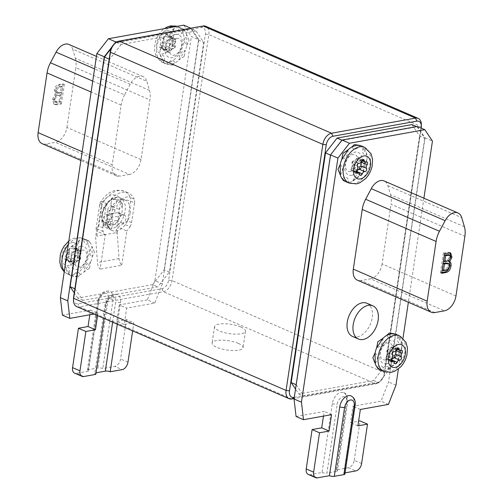 <?xml version="1.0" encoding="UTF-8"?>
<svg xmlns="http://www.w3.org/2000/svg" width="503" height="503" viewBox="0 0 503 503"><rect width="100%" height="100%" fill="white"/><g stroke="black" fill="none" stroke-linecap="round" stroke-linejoin="round"><path stroke-width="0.38" stroke-dasharray="2.52 1.89" d="M238.384 343.411A15.65 4.703 -171.5 0 1 243.068 347.667A15.65 4.703 -171.5 0 1 233.298 350.547A15.65 4.703 -171.5 0 1 216.787 347.296A15.65 4.703 -171.5 0 1 212.109 343.04A15.65 4.703 -171.5 0 1 221.873 340.16A15.65 4.703 -171.5 0 1 238.384 343.411M240.836 327.007A15.65 4.703 -171.5 0 1 245.514 331.263A15.65 4.703 -171.5 0 1 235.75 334.143A15.65 4.703 -171.5 0 1 219.239 330.892A15.65 4.703 -171.5 0 1 214.555 326.636A15.65 4.703 -171.5 0 1 224.325 323.756A15.65 4.703 -171.5 0 1 240.836 327.007M366.939 303.271A18.089 11.45 -66.6 0 1 372.214 317.619A18.089 11.45 -66.6 0 1 352.546 336.463M385.285 359.827A8.903 5.634 113.4 0 0 392.68 350.327A8.903 5.634 113.4 0 0 387.794 343.04A8.903 5.634 113.4 0 0 380.4 352.54A8.903 5.634 113.4 0 0 385.285 359.827M386.486 363.744A12.279 7.771 113.4 0 0 396.691 350.635A12.279 7.771 113.4 0 0 389.951 340.581A12.279 7.771 113.4 0 0 379.752 353.691A12.279 7.771 113.4 0 0 386.486 363.744M395.968 334.294A19.479 12.33 -66.6 0 1 397.974 335.545C399.992 337.306 401.249 339.902 401.746 343.323A19.479 12.33 -66.6 0 1 401.84 348.208L398.42 359.375A19.479 12.33 -66.6 0 1 395.459 363.845L387.417 370.001A19.479 12.33 -66.6 0 1 385.474 370.535A19.479 12.33 -66.6 0 1 383.632 370.692L380.469 370.032M397.074 349.258A1.968 1.245 113.4 0 0 396.477 348.057A1.968 1.245 113.4 0 0 395.679 348.095A2.785 1.76 -66.6 0 1 395.264 348.233A2.785 1.76 -66.6 0 1 394.547 348.158A2.785 1.76 -66.6 0 1 393.704 346.737A1.968 1.245 113.4 0 0 393.113 345.731A1.968 1.245 113.4 0 0 391.127 347.202A2.785 1.76 -66.6 0 1 389.026 349.352A2.785 1.76 -66.6 0 1 388.624 349.365A1.968 1.245 113.4 0 0 387.033 350.516A1.968 1.245 113.4 0 0 386.876 352.66A2.785 1.76 -66.6 0 1 386.348 356.187A1.968 1.245 113.4 0 0 386.386 359.054A1.968 1.245 113.4 0 0 386.895 359.104A1.968 1.245 113.4 0 0 387.184 359.01A2.785 1.76 -66.6 0 1 388.316 358.953A2.785 1.76 -66.6 0 1 389.159 360.374A1.968 1.245 113.4 0 0 389.75 361.38A1.968 1.245 113.4 0 0 390.253 361.431A1.968 1.245 113.4 0 0 391.535 360.349M396.559 349.56L391.127 347.202L391.523 347.183L388.863 352.44L387.26 350.88L386.876 352.66L392.315 355.017M391.309 360.802L387.184 359.01L386.361 356.904L388.863 352.44L394.886 349.51L395.679 348.095L401.111 350.453M350.415 171.366A8.903 5.634 113.4 0 0 357.809 161.865A8.903 5.634 113.4 0 0 352.924 154.578A8.903 5.634 113.4 0 0 345.53 164.079A8.903 5.634 113.4 0 0 350.415 171.366M351.616 175.283A12.279 7.771 113.4 0 0 361.82 162.173A12.279 7.771 113.4 0 0 355.08 152.12A12.279 7.771 113.4 0 0 344.882 165.223A12.279 7.771 113.4 0 0 351.616 175.283M361.097 145.832A19.479 12.33 -66.6 0 1 363.103 147.083C365.121 148.844 366.379 151.441 366.876 154.861A19.479 12.33 -66.6 0 1 366.97 159.747L363.55 170.913A19.479 12.33 -66.6 0 1 360.588 175.384L352.546 181.539A19.479 12.33 -66.6 0 1 350.604 182.073A19.479 12.33 -66.6 0 1 348.761 182.231L345.599 181.57M362.204 160.797A1.968 1.245 113.4 0 0 361.607 159.596A1.968 1.245 113.4 0 0 360.808 159.633A2.785 1.76 -66.6 0 1 360.393 159.765A2.785 1.76 -66.6 0 1 359.676 159.696A2.785 1.76 -66.6 0 1 358.834 158.275A1.968 1.245 113.4 0 0 358.243 157.269A1.968 1.245 113.4 0 0 356.256 158.741A2.785 1.76 -66.6 0 1 354.156 160.891A2.785 1.76 -66.6 0 1 353.754 160.903A1.968 1.245 113.4 0 0 352.163 162.054A1.968 1.245 113.4 0 0 352.006 164.198A2.785 1.76 -66.6 0 1 351.478 167.725A1.968 1.245 113.4 0 0 351.515 170.592A1.968 1.245 113.4 0 0 352.018 170.643A1.968 1.245 113.4 0 0 352.314 170.548A2.785 1.76 -66.6 0 1 353.446 170.492A2.785 1.76 -66.6 0 1 354.282 171.913A1.968 1.245 113.4 0 0 354.879 172.919A1.968 1.245 113.4 0 0 355.382 172.969A1.968 1.245 113.4 0 0 356.665 171.888M361.688 161.098L356.256 158.741L356.652 158.722L353.993 163.978L352.389 162.419L352.006 164.198L357.444 166.55M356.438 172.334L352.314 170.548L351.49 168.442L353.993 163.978L360.016 161.048L360.808 159.633L366.241 161.991M130.07 213.278A16.524 10.462 113.4 0 0 125.247 200.175A16.524 10.462 113.4 0 0 107.277 217.384A16.524 10.462 113.4 0 0 112.1 230.487A16.524 10.462 113.4 0 0 130.07 213.278M107.975 226.212L109.849 228.4L111.402 228.771L112.565 225.382A3.477 2.201 113.4 0 0 112.81 224.42L113.301 221.138A2.087 1.49 79.8 0 1 112.112 218.528L107.315 219.39A2.087 1.49 -100.2 0 0 108.503 221.999L108.013 225.281A3.477 2.201 113.4 0 0 107.975 226.212A14.436 9.142 113.4 0 1 102.291 214.341A14.436 9.142 113.4 0 1 114.288 198.93A14.436 9.142 113.4 0 1 122.21 210.757A14.436 9.142 113.4 0 1 112.565 225.382M112.703 214.592A2.087 1.49 79.8 0 1 113.816 213.178A2.087 1.49 79.8 0 1 114.477 213.266L106.441 214.712A4.175 2.641 113.4 0 0 102.97 219.17A4.175 2.641 113.4 0 0 104.19 222.477A4.175 2.641 113.4 0 0 105.265 222.584L116.539 220.553A4.175 2.641 113.4 0 0 119.833 216.887A4.175 2.641 113.4 0 0 118.79 212.788A4.175 2.641 113.4 0 0 117.715 212.681L114.477 213.266L114.967 209.984A3.477 2.201 113.4 0 0 113.955 207.223A3.477 2.201 113.4 0 0 110.17 210.845L109.679 214.127A2.087 1.49 -100.2 0 0 109.013 214.045A2.087 1.49 -100.2 0 0 107.906 215.454L112.703 214.592L112.112 218.528M108.9 221.735A4.175 2.641 -66.6 0 1 112.37 217.283L123.644 215.253A4.175 2.641 -66.6 0 1 124.719 215.359A4.175 2.641 -66.6 0 1 125.763 219.459A4.175 2.641 -66.6 0 1 122.468 223.125L111.194 225.155A4.175 2.641 -66.6 0 1 110.119 225.048A4.175 2.641 -66.6 0 1 108.9 221.735M111.056 203.344A3.829 2.421 113.4 0 0 112.175 206.381A3.829 2.421 113.4 0 0 116.338 202.395A3.829 2.421 113.4 0 0 115.218 199.358A3.829 2.421 113.4 0 0 111.056 203.344M122.267 204.966A3.829 2.421 -66.6 0 1 118.104 208.952A3.829 2.421 -66.6 0 1 116.985 205.916A3.829 2.421 -66.6 0 1 121.148 201.929A3.829 2.421 -66.6 0 1 122.267 204.966M176.635 38.373A8.903 5.634 -66.6 0 1 181.52 45.666A8.903 5.634 -66.6 0 1 174.126 55.167A8.903 5.634 -66.6 0 1 169.241 47.873A8.903 5.634 -66.6 0 1 176.635 38.373M175.434 34.462A12.279 7.771 -66.6 0 1 182.174 44.516A12.279 7.771 -66.6 0 1 171.969 57.625A12.279 7.771 -66.6 0 1 165.236 47.565A12.279 7.771 -66.6 0 1 175.434 34.462M178.332 27.514A19.479 12.33 113.4 0 0 176.446 27.671A19.479 12.33 113.4 0 0 174.554 28.181L166.506 34.311A19.479 12.33 113.4 0 0 163.538 38.769L160.092 49.929A19.479 12.33 113.4 0 0 160.168 54.827C160.652 58.254 161.903 60.857 163.915 62.63A19.479 12.33 113.4 0 0 165.952 63.912A19.479 12.33 113.4 0 0 167.021 64.283L170.957 64.415L175.151 62.818A19.479 12.33 113.4 0 0 178.892 59.964L185.261 50.363A19.479 12.33 113.4 0 0 186.858 45.169L186.682 34.657A19.479 12.33 113.4 0 0 184.928 31.035L181.533 28.206L178.332 27.514L183.784 29.249L184.928 31.035C180.948 33.626 178.754 32.456 178.332 27.514M166.663 49.973A2.785 1.76 113.4 0 0 166.248 50.105A1.968 1.245 -66.6 0 1 165.449 50.149A1.968 1.245 -66.6 0 1 165.412 47.282A2.785 1.76 113.4 0 0 165.94 43.755A1.968 1.245 -66.6 0 1 166.003 41.799A1.968 1.245 -66.6 0 1 167.405 40.473A1.968 1.245 -66.6 0 1 167.688 40.46A2.785 1.76 113.4 0 0 170.184 38.297A1.968 1.245 -66.6 0 1 171.668 36.776A1.968 1.245 -66.6 0 1 172.171 36.826A1.968 1.245 -66.6 0 1 172.768 37.832A2.785 1.76 113.4 0 0 173.61 39.253A2.785 1.76 113.4 0 0 174.736 39.19A1.968 1.245 -66.6 0 1 175.031 39.096A1.968 1.245 -66.6 0 1 175.534 39.146A1.968 1.245 -66.6 0 1 175.572 42.019A2.785 1.76 113.4 0 0 175.044 45.547A1.968 1.245 -66.6 0 1 174.893 47.691A1.968 1.245 -66.6 0 1 173.296 48.835A2.785 1.76 113.4 0 0 172.9 48.848A2.785 1.76 113.4 0 0 170.8 51.004A1.968 1.245 -66.6 0 1 168.807 52.475A1.968 1.245 -66.6 0 1 168.216 51.469A2.785 1.76 113.4 0 0 167.373 50.048A2.785 1.76 113.4 0 0 166.663 49.973M161.224 47.615A2.785 1.76 113.4 0 0 160.809 47.747A1.968 1.245 -66.6 0 1 160.011 47.791A1.968 1.245 -66.6 0 1 159.979 44.924A2.785 1.76 113.4 0 0 160.507 41.397A1.968 1.245 -66.6 0 1 160.57 39.441A1.968 1.245 -66.6 0 1 161.972 38.115A1.968 1.245 -66.6 0 1 162.255 38.109A2.785 1.76 113.4 0 0 164.751 35.939A1.968 1.245 -66.6 0 1 166.235 34.418A1.968 1.245 -66.6 0 1 166.738 34.468A1.968 1.245 -66.6 0 1 167.336 35.474A2.785 1.76 113.4 0 0 168.172 36.895A2.785 1.76 113.4 0 0 169.304 36.838A1.968 1.245 -66.6 0 1 169.599 36.744A1.968 1.245 -66.6 0 1 170.102 36.794A1.968 1.245 -66.6 0 1 170.14 39.662A2.785 1.76 113.4 0 0 169.612 43.189A1.968 1.245 -66.6 0 1 169.454 45.333A1.968 1.245 -66.6 0 1 167.864 46.477A2.785 1.76 113.4 0 0 167.468 46.496A2.785 1.76 113.4 0 0 165.368 48.646A1.968 1.245 -66.6 0 1 163.374 50.118A1.968 1.245 -66.6 0 1 162.783 49.112A2.785 1.76 113.4 0 0 161.941 47.691A2.785 1.76 113.4 0 0 161.224 47.615M162.783 49.112L168.216 51.469L170.398 51.017L173.057 45.76L167.034 48.697L165.412 47.282L159.979 44.924M162.255 38.109L167.688 40.46L167.933 42.673L173.057 45.76L174.66 47.32L173.296 48.835L167.864 46.477M81.945 250.173A8.903 5.634 -66.6 0 1 86.83 257.461A8.903 5.634 -66.6 0 1 79.436 266.961A8.903 5.634 -66.6 0 1 74.551 259.674A8.903 5.634 -66.6 0 1 81.945 250.173M80.744 246.256A12.279 7.771 -66.6 0 1 87.484 256.316A12.279 7.771 -66.6 0 1 77.28 269.419A12.279 7.771 -66.6 0 1 70.546 259.366A12.279 7.771 -66.6 0 1 80.744 246.256M65.308 264.628A19.479 12.33 113.4 0 0 65.478 266.621C65.962 270.048 67.213 272.651 69.225 274.424A19.479 12.33 113.4 0 0 71.263 275.707A19.479 12.33 113.4 0 0 72.331 276.084L76.267 276.21L80.461 274.619A19.479 12.33 113.4 0 0 84.202 271.765L90.571 262.157A19.479 12.33 113.4 0 0 92.168 256.97L91.992 246.451A19.479 12.33 113.4 0 0 90.238 242.83L86.843 240.006L83.643 239.309A19.479 12.33 113.4 0 0 81.756 239.466A19.479 12.33 113.4 0 0 79.864 239.981L71.816 246.105A19.479 12.33 113.4 0 0 68.848 250.563L66.641 255.744M71.973 261.774A2.785 1.76 113.4 0 0 71.558 261.906A1.968 1.245 -66.6 0 1 70.76 261.944A1.968 1.245 -66.6 0 1 70.722 259.076A2.785 1.76 113.4 0 0 71.25 255.549A1.968 1.245 -66.6 0 1 71.313 253.594A1.968 1.245 -66.6 0 1 72.715 252.267A1.968 1.245 -66.6 0 1 72.998 252.261A2.785 1.76 113.4 0 0 75.494 250.092A1.968 1.245 -66.6 0 1 76.978 248.57A1.968 1.245 -66.6 0 1 77.481 248.62A1.968 1.245 -66.6 0 1 78.078 249.626A2.785 1.76 113.4 0 0 78.921 251.047A2.785 1.76 113.4 0 0 80.046 250.991A1.968 1.245 -66.6 0 1 80.342 250.896A1.968 1.245 -66.6 0 1 80.845 250.947A1.968 1.245 -66.6 0 1 80.882 253.814A2.785 1.76 113.4 0 0 80.354 257.341A1.968 1.245 -66.6 0 1 80.197 259.485A1.968 1.245 -66.6 0 1 78.606 260.636A2.785 1.76 113.4 0 0 78.21 260.648A2.785 1.76 113.4 0 0 76.11 262.799A1.968 1.245 -66.6 0 1 74.117 264.27A1.968 1.245 -66.6 0 1 73.526 263.264A2.785 1.76 113.4 0 0 72.683 261.843A2.785 1.76 113.4 0 0 71.973 261.774M66.534 259.416A2.785 1.76 113.4 0 0 66.119 259.548A1.968 1.245 -66.6 0 1 65.321 259.592A1.968 1.245 -66.6 0 1 65.289 256.719A2.785 1.76 113.4 0 0 65.818 253.191A1.968 1.245 -66.6 0 1 65.88 251.242A1.968 1.245 -66.6 0 1 67.283 249.916A1.968 1.245 -66.6 0 1 67.565 249.903A2.785 1.76 113.4 0 0 70.062 247.734A1.968 1.245 -66.6 0 1 71.545 246.219A1.968 1.245 -66.6 0 1 72.048 246.269A1.968 1.245 -66.6 0 1 72.646 247.275A2.785 1.76 113.4 0 0 73.482 248.696A2.785 1.76 113.4 0 0 74.614 248.633A1.968 1.245 -66.6 0 1 74.909 248.539A1.968 1.245 -66.6 0 1 75.412 248.589A1.968 1.245 -66.6 0 1 75.45 251.456A2.785 1.76 113.4 0 0 74.922 254.983A1.968 1.245 -66.6 0 1 74.765 257.127A1.968 1.245 -66.6 0 1 73.174 258.278A2.785 1.76 113.4 0 0 72.778 258.291A2.785 1.76 113.4 0 0 70.678 260.441A1.968 1.245 -66.6 0 1 68.685 261.912A1.968 1.245 -66.6 0 1 68.094 260.906A2.785 1.76 113.4 0 0 67.251 259.485A2.785 1.76 113.4 0 0 66.534 259.416M68.094 260.906L73.526 263.264L75.708 262.817L78.367 257.561L72.344 260.491L70.722 259.076L65.289 256.719M67.565 249.903L72.998 252.261L73.243 254.474L78.367 257.561L79.971 259.12L78.606 260.636L73.174 258.278M421.369 124.587A10.437 6.608 -66.6 0 1 421.225 126.649L384.449 372.71A10.437 6.608 -66.6 0 1 379.822 381.664A10.437 6.608 -66.6 0 1 375.779 383.846L294.098 398.558M76.708 306.591A10.437 6.608 113.4 0 0 79.392 306.861L163.362 291.74A10.437 6.608 113.4 0 0 172.032 280.599L208.808 34.537A10.437 6.608 113.4 0 0 205.758 26.263M74.878 288.785L82.957 300.373L157.81 286.886L169.373 272.035L203.696 42.378L196.057 30.985L190.87 28.734L198.509 40.127L203.696 42.378M116.281 42.334L121.198 44.465L196.057 30.985M121.198 44.465L109.641 59.316L109.201 59.128M75.318 288.974L109.641 59.316M113.936 44.339A7.998 5.068 -66.6 0 1 117.036 42.661L201.011 27.539A7.998 5.068 -66.6 0 1 205.4 34.091L168.624 280.152A7.998 5.068 -66.6 0 1 161.979 288.691L78.003 303.818A7.998 5.068 -66.6 0 1 73.501 298.845M373.685 380.494L378.872 382.745L390.435 367.894L385.248 365.643L373.685 380.494L298.832 393.981L295.519 389.039M411.932 124.593L419.565 135.986L424.752 138.237L417.119 126.844L342.26 140.324L330.484 155.081M385.248 365.643L419.565 135.986M294.274 397.351L377.854 382.299A7.998 5.068 113.4 0 0 380.953 380.626A7.998 5.068 113.4 0 0 384.499 373.76L421.212 128.12M129.453 174.44L119.852 176.169L45.754 144.04L55.355 142.311L129.453 174.44A13.914 8.809 -66.6 0 0 141.01 159.589L149.932 99.877A20.868 13.216 -66.6 0 0 149.479 90.383L146.794 81.291L72.696 49.156A13.914 8.809 113.4 0 0 68.936 44.453M92.741 81.084L124.543 94.872L130.17 84.284A13.914 8.809 -66.6 0 1 143.034 76.582A13.914 8.809 -66.6 0 1 146.794 81.291M141.01 159.589L66.912 127.46A13.914 8.809 -66.6 0 1 55.355 142.311M124.543 94.872A20.868 13.216 113.4 0 0 121.141 105.064L112.219 164.777A13.914 8.809 113.4 0 0 116.281 175.811A13.914 8.809 113.4 0 0 119.852 176.169M45.754 144.04A13.914 8.809 -66.6 0 1 42.183 143.682M66.912 127.46L75.834 67.748L149.932 99.877M149.479 90.383L75.381 58.254L72.696 49.156M75.381 58.254A20.868 13.216 -66.6 0 1 75.834 67.748M55.902 104.178L60.19 103.404L63.133 83.724L58.82 84.498C56.411 85.026 54.884 86.95 54.249 90.288L55.204 94.237L52.545 99.298L53.852 104.083L57.135 104.712L61.423 103.945L60.19 103.404M61.423 103.945L64.365 84.259L63.133 83.724M64.365 84.259L60.052 85.032C57.644 85.56 56.122 87.491 55.481 90.823L54.249 90.288M55.481 90.823L56.437 94.771L55.204 94.237M56.437 94.771L53.777 99.833L52.545 99.298M53.777 99.833L55.085 104.618L57.135 104.712M58.612 95.608L61.303 95.124L60.285 101.939L56.047 102.436L55.261 99.525C55.695 97.079 56.814 95.771 58.612 95.608L57.38 95.073L60.071 94.589L59.052 101.399L54.814 101.895L54.022 98.99C54.462 96.538 55.582 95.237 57.38 95.073M60.222 87.214L62.548 86.793L61.643 92.854L57.694 93.338L56.462 92.803L55.688 90.263C56.166 87.931 57.267 86.73 58.989 86.679L61.316 86.258L60.41 92.313L56.462 92.803L57.694 93.338L56.921 90.804C57.399 88.465 58.499 87.271 60.222 87.214L58.989 86.679M62.548 86.793L61.316 86.258M61.643 92.854L60.41 92.313M56.921 90.804L55.688 90.263M59.128 93.307L57.895 92.772M61.303 95.124L60.071 94.589M60.285 101.939L59.052 101.399M55.261 99.525L54.022 98.99M56.437 102.537L55.204 102.002M57.449 102.449L56.217 101.914M83.794 376.527L76.387 373.314L88.377 371.157A3.477 1.044 -171.5 0 1 87.34 370.208A3.477 1.044 -171.5 0 1 88.308 369.655L97.909 367.926A3.477 1.044 -171.5 0 1 102.775 368.561L114.772 366.404L122.185 369.617M112.634 322.171L115.615 302.24A6.954 4.408 113.4 0 0 111.798 296.544A6.954 4.408 113.4 0 0 106.014 303.969L96.023 372.811M88.377 371.157L98.676 302.259A10.437 6.608 -66.6 0 1 110.025 291.388A10.437 6.608 -66.6 0 1 113.074 299.662L102.775 368.561M117.3 324.19L120.481 302.875A10.437 6.608 113.4 0 0 117.438 294.601A10.437 6.608 113.4 0 0 106.089 305.472L104.14 318.487M95.721 372.868A3.477 1.044 8.5 0 0 94.746 373.421A3.477 1.044 8.5 0 0 95.79 374.37M76.387 373.314A6.954 4.408 -66.6 0 1 74.595 373.138M97.563 315.632L97.909 313.331L93.904 314.048M89.798 314.79L90.496 310.118L97.909 313.331M90.496 310.118L62.429 315.174M113.986 44.295L111.792 47.112M183.752 25.15L191.385 36.543L198.798 39.756L191.159 28.363L117.52 41.623M191.159 28.363L190.794 28.206M198.798 39.756L162.318 283.849L154.905 280.636L191.385 36.543M162.318 283.849L154.773 303.089L126.699 308.144L124.247 324.548L133.842 322.819L132.647 330.848M154.905 280.636L147.36 299.876L154.773 303.089M147.36 299.876L119.293 304.931L126.699 308.144M119.293 304.931L116.841 321.335L124.247 324.548M116.841 321.335L126.435 319.606L133.842 322.819M126.435 319.606L120.55 358.979A6.954 4.408 -66.6 0 1 114.772 366.404M68.527 271.972L69.225 274.424C70.596 268.973 69.345 266.37 65.478 266.621L68.421 271.746M68.188 256.951L65.862 260.931M77.255 243.15L71.816 246.105C75.211 247.388 77.896 245.351 79.864 239.981L77.481 242.974M88.905 240.943L90.238 242.83C86.258 245.426 84.058 244.251 83.643 239.309L88.905 240.943M94.382 251.997L91.992 246.451C89.113 251.337 89.176 254.839 92.168 256.97L94.388 252.299M89.559 267.986L90.571 262.157C86.566 263.308 84.441 266.508 84.202 271.765L89.377 268.262M78.066 276.895L72.331 276.084C75.626 271.658 78.336 271.167 80.461 274.619L78.066 276.895M172.755 65.094L167.021 64.283C170.316 59.863 173.032 59.373 175.151 62.818L172.755 65.094M184.249 56.191L185.261 50.363C181.256 51.513 179.131 54.714 178.892 59.964L184.067 56.468M189.071 40.196L186.682 34.657C183.802 39.536 183.865 43.044 186.858 45.169L189.078 40.498M171.944 31.356L166.506 34.311C169.901 35.594 172.586 33.55 174.554 28.181L172.171 31.18M162.878 45.157L160.092 49.929C163.909 46.59 165.059 42.868 163.538 38.769L162.972 44.836M163.217 60.171L163.915 62.63C165.286 57.179 164.035 54.575 160.168 54.827L163.11 59.951M103.178 231.531L96.262 228.532L98.852 226.054L102.807 227.765A6.954 4.408 113.4 0 0 103.178 231.531A24.345 15.417 -66.6 0 0 105.246 234.87L100.128 269.118A8.696 6.199 79.8 0 1 97.456 262.503L95.608 237.139L96.752 236.171L101.656 203.363A6.954 1.302 32.4 0 1 100.719 201.772A6.954 1.302 32.4 0 1 103.341 202.256A6.954 4.408 113.4 0 0 101.795 206.368A6.954 2.094 -171.5 0 1 99.713 204.476A6.954 2.094 -171.5 0 1 101.656 203.363A17.391 11.009 -66.6 0 1 120.846 199.905L115.948 232.713L96.752 236.171M115.948 232.713L117.199 233.247L119.054 258.611A8.696 6.199 -100.2 0 0 121.72 265.226L100.128 269.118M121.72 265.226L126.838 230.978L118.104 227.193L123.134 223.69L130.051 226.69A24.345 15.417 -66.6 0 1 126.838 230.978M130.051 226.69A6.954 4.408 113.4 0 0 131.597 222.584L127.643 220.867L123.134 223.69M127.643 220.867L130.585 201.181A6.954 4.408 113.4 0 0 130.214 197.421A6.954 4.653 -23.9 0 0 120.846 199.905A6.954 2.094 -171.5 0 1 130.585 201.181L134.54 202.898L131.597 222.584M134.54 202.898A6.954 4.408 113.4 0 0 134.169 199.131L130.214 197.421A24.345 15.417 113.4 0 0 124.404 191.278A24.345 15.417 113.4 0 0 103.341 202.256L107.296 203.973A24.345 15.417 -66.6 0 1 128.359 192.995A24.345 15.417 -66.6 0 1 134.169 199.131M107.296 203.973A6.954 4.408 113.4 0 0 105.749 208.085L101.795 206.368L98.852 226.054M102.807 227.765L105.749 208.085M169.373 272.035L164.185 269.784L152.623 284.635L157.81 286.886M82.957 300.373L77.77 298.122L152.623 284.635M77.77 298.122L74.268 292.897M111.138 48.483L115.401 43.007M116.633 42.107L190.87 28.734M164.185 269.784L198.509 40.127M75.45 251.456L80.882 253.814L80.87 253.097L78.367 257.561L77.506 250.777L78.078 249.626L72.646 247.275M65.396 261.73C69.219 258.385 70.37 254.669 68.848 250.563L68.282 256.637M170.14 39.662L175.572 42.019L175.56 41.303L173.057 45.76L172.196 38.976L172.768 37.832L167.336 35.474M107.315 219.39L107.906 215.454M107.699 209.776A3.477 2.201 -66.6 0 1 111.484 206.155A3.477 2.201 -66.6 0 1 112.496 208.908L110.339 223.345A3.477 2.201 -66.6 0 1 106.561 226.972A3.477 2.201 -66.6 0 1 105.542 224.212L107.699 209.776L110.17 210.845M117.199 233.247L118.104 227.193M96.262 228.532L96.513 231.078L95.608 237.139M105.246 234.87L96.513 231.078M378.174 368.976L383.632 370.692C383.204 365.756 380.997 364.6 377.017 367.209M389.8 366.989L387.417 370.001C389.372 364.631 392.057 362.581 395.459 363.845L390.026 366.813M398.967 353.301L398.42 359.375C396.88 355.288 398.024 351.566 401.84 348.208L399.068 352.98M398.791 338.211L401.746 343.323C397.873 343.593 396.615 341.003 397.974 335.545L398.684 337.985M386.769 335.382C388.894 338.833 391.604 338.343 394.905 333.917L389.165 333.105M345.058 472.877L343.845 473.097L354.143 404.198A10.437 6.608 113.4 0 0 351.094 395.924M423.916 198.207L408.361 302.29M402.997 338.154L398.389 369.02M351.899 146.92C354.024 150.372 356.734 149.881 360.035 145.455L354.294 144.644M363.921 149.749L366.876 154.861C363.003 155.131 361.745 152.535 363.103 147.083L363.814 149.523M364.097 164.839L363.55 170.913C362.009 166.826 363.153 163.104 366.97 159.747L364.197 164.519M354.923 178.527L352.546 181.539C354.502 176.169 357.187 174.12 360.588 175.384L355.156 178.351M343.304 180.514L348.761 182.231C348.334 177.295 346.127 176.138 342.147 178.747M464.42 226.778L390.567 194.755L387.882 185.664A13.914 8.809 113.4 0 0 384.129 180.954M390.567 194.755A20.868 13.216 -66.6 0 1 391.026 204.249L464.879 236.272M455.957 295.984L382.104 263.962L391.026 204.249M382.104 263.962A13.914 8.809 -66.6 0 1 370.548 278.813L444.394 310.835M434.799 312.564L360.947 280.542L370.548 278.813M360.947 280.542A13.914 8.809 -66.6 0 1 357.375 280.184M296.16 384.738L304.019 396.226L298.832 393.981M378.872 382.745L304.019 396.226M390.435 367.894L424.752 138.237M296.38 384.833L330.704 155.176M361.619 463.508L354.213 460.295A6.954 4.408 -66.6 0 1 348.428 467.721L336.432 469.884L346.73 400.985A10.437 6.608 -66.6 0 0 343.681 392.711A10.437 6.608 -66.6 0 0 332.332 403.582L322.039 472.474L310.043 474.637A6.954 4.408 -66.6 0 1 308.257 474.455M296.085 416.49L324.158 411.435L323.46 416.113M417.408 126.473L425.041 137.866L388.561 381.959L381.023 401.193L352.949 406.254L350.497 422.658L358.608 421.193M354.213 460.295L360.091 420.929M322.039 472.474A3.477 1.044 8.5 0 0 326.906 473.116L337.205 404.217A6.954 4.408 -66.6 0 1 342.983 396.792A6.954 4.408 -66.6 0 1 346.8 402.488L336.507 471.386L326.906 473.116M336.507 471.386A3.477 1.044 8.5 0 0 337.475 470.827A3.477 1.044 8.5 0 0 336.432 469.884M343.845 473.097A3.477 1.044 -171.5 0 1 344.882 474.04M425.041 137.866L432.454 141.079M395.974 385.172L388.561 381.959M388.429 404.406L381.023 401.193M360.355 409.467L352.949 406.254M357.903 425.871L350.497 422.658M331.565 414.648L324.158 411.435M417.119 126.844L416.597 126.618M359.117 167.065L353.993 163.978L354.854 170.762L356.394 171.284M340.179 164.632C343.184 166.744 343.253 170.247 340.386 175.138M348.114 149.819C347.887 155.062 345.768 158.275 341.763 159.445M393.987 355.527L388.863 352.44L389.724 359.224L391.265 359.746M375.049 353.1C378.055 355.206 378.124 358.708 375.257 363.6M382.984 338.28C382.758 343.53 380.639 346.737 376.634 347.906M441.766 272.519L440.414 272.764L441.647 273.299M440.414 272.764L443.357 253.078L444.589 253.613M443.357 253.078L447.664 252.305L449.978 252.764M450.355 258.209L449.204 260.447M442.225 270.224L446.104 269.438L448.274 265.823L447.601 262.956M443.583 261.139L447.607 260.189L449.198 257.228L448.569 254.637M449.198 257.228L450.437 257.762M447.607 260.189L448.839 260.724M446.104 260.686L447.337 261.22M448.274 265.823L449.506 266.357M446.104 269.438L447.343 269.973M445.067 269.715L446.299 270.249M399.426 335.79A19.479 12.33 -66.6 0 1 404.305 354.929A19.479 12.33 -66.6 0 1 388.932 372.031A19.479 12.33 -66.6 0 1 383.927 371.535M387.26 350.88L388.624 349.365L394.063 351.723M391.523 347.183L393.704 346.737L397.408 348.34M364.556 147.329A19.479 12.33 -66.6 0 1 369.435 166.468A19.479 12.33 -66.6 0 1 354.062 183.57A19.479 12.33 -66.6 0 1 349.057 183.067M352.389 162.419L353.754 160.903L359.192 163.261M356.652 158.722L358.834 158.275L362.537 159.879M102.335 215.24A16.524 10.462 -66.6 0 1 120.305 198.031A16.524 10.462 -66.6 0 1 125.128 211.134A16.524 10.462 -66.6 0 1 111.402 228.771A16.524 10.462 -66.6 0 1 107.158 228.349A16.524 10.462 -66.6 0 1 102.335 215.24M106.441 214.712L112.37 217.283M168.599 27.879A19.479 12.33 113.4 0 0 156.923 46.251A19.479 12.33 113.4 0 0 162.494 62.41A19.479 12.33 113.4 0 0 167.499 62.913A19.479 12.33 113.4 0 0 182.872 45.811A19.479 12.33 113.4 0 0 177.993 26.672A19.479 12.33 113.4 0 0 177.1 26.345M166.776 30.809A12.173 7.708 -66.6 0 1 173.453 40.781A12.173 7.708 -66.6 0 1 163.343 53.777A12.173 7.708 -66.6 0 1 156.659 43.805A12.173 7.708 -66.6 0 1 166.776 30.809M167.034 48.697L166.248 50.105L160.809 47.747M170.398 51.017L165.368 48.646M64.309 271.324A19.479 12.33 113.4 0 0 67.804 274.21A19.479 12.33 113.4 0 0 72.809 274.713A19.479 12.33 113.4 0 0 88.182 257.605A19.479 12.33 113.4 0 0 83.303 238.472A19.479 12.33 113.4 0 0 78.298 237.969A19.479 12.33 113.4 0 0 68.295 244.684M72.086 242.609A12.173 7.708 -66.6 0 1 78.764 252.575A12.173 7.708 -66.6 0 1 68.653 265.571A12.173 7.708 -66.6 0 1 61.97 255.599A12.173 7.708 -66.6 0 1 72.086 242.609M72.344 260.491L71.558 261.906L66.119 259.548M75.708 262.817L70.678 260.441M205.4 34.091L208.808 34.537L421.225 126.649L421.275 127.699M384.499 373.76L384.449 372.71L172.032 280.599L168.624 280.152M161.979 288.691L163.362 291.74L375.779 383.846L377.854 382.299M291.809 398.973L79.392 306.861L78.003 303.818M203.08 25.993L201.011 27.539M119.104 41.114L117.036 42.661M130.17 84.284L94.57 68.848M82.184 151.749L112.219 164.777M121.141 105.064L91.106 92.036M60.052 85.032L58.82 84.498M88.308 369.655L98.607 300.756A6.954 4.408 -66.6 0 1 104.385 293.331A6.954 4.408 -66.6 0 1 108.202 299.027L97.909 367.926M98.676 302.259A3.477 1.044 -171.5 0 1 97.639 301.31A3.477 1.044 -171.5 0 1 98.607 300.756M113.074 299.662A3.477 1.044 8.5 0 0 108.202 299.027M120.481 302.875A3.477 1.044 8.5 0 0 115.615 302.24M106.089 305.472A3.477 1.044 -171.5 0 1 105.045 304.522A3.477 1.044 -171.5 0 1 106.014 303.969M127.963 362.191L120.55 358.979M73.243 254.474L71.25 255.549L65.818 253.191M77.506 250.777L70.062 247.734M80.87 253.097L80.046 250.991L74.614 248.633M79.971 259.12L80.354 257.341L74.922 254.983M167.933 42.673L165.94 43.755L160.507 41.397M172.196 38.976L164.751 35.939M175.56 41.303L174.736 39.19L169.304 36.838M174.66 47.32L175.044 45.547L169.612 43.189M117.715 212.681L123.644 215.253M116.539 220.553L122.468 223.125M105.265 222.584L111.194 225.155M114.967 209.984L112.496 208.908M112.81 224.42L110.339 223.345M108.013 225.281L105.542 224.212M119.054 258.611L97.456 262.503M317.45 477.85L310.043 474.637M348.428 467.721L355.841 470.934M354.143 404.198A3.477 1.044 -171.5 0 1 355.181 405.148M346.73 400.985A3.477 1.044 -171.5 0 1 347.774 401.935A3.477 1.044 -171.5 0 1 346.8 402.488M332.332 403.582A3.477 1.044 8.5 0 0 337.205 404.217M351.49 168.442L351.478 167.725L356.916 170.083M354.854 170.762L354.282 171.913L359.72 174.264M360.016 161.048L361.185 162.067M386.361 356.904L386.348 356.187L391.787 358.545M389.724 359.224L389.159 360.374L394.591 362.732M394.886 349.51L396.056 350.528M387.882 185.664L461.735 217.686M447.664 252.305L448.902 252.839M245.514 331.263L243.068 347.667M394.547 348.158L396.76 349.12M359.676 159.696L361.89 160.658M112.1 230.487L107.158 228.349C102.738 226.092 100.921 221.534 101.713 214.674C103.014 203.941 113.445 194.504 120.305 198.031L125.247 200.175M112.175 206.381L118.104 208.952M177.144 26.338L181.451 28.174M175.534 39.146L170.102 36.794M172.171 36.826L166.738 34.468M68.848 240.981L72.595 238.711L75.978 237.668L83.303 238.472L86.761 239.969M80.845 250.947L75.412 248.589M77.481 248.62L72.048 246.269M380.953 380.626L379.822 381.664M143.034 76.582L96.438 56.38M116.281 175.811L80.882 160.457M53.852 104.083L55.085 104.618M54.814 101.895L56.047 102.436M87.34 370.208L97.639 301.31C99.663 293.482 103.794 290.174 110.025 291.388M117.438 294.601C111.201 293.387 107.07 296.695 105.045 304.522L94.746 373.421M70.76 261.944L65.321 259.592M78.921 251.047L73.482 248.696M74.117 264.27L68.685 261.912M72.683 261.843L67.251 259.485M71.263 275.707L67.804 274.21L64.233 271.846M89 240.968L86.843 240.006M77.864 276.939L73.287 276.279M165.449 50.149L160.011 47.791M173.61 39.253L168.172 36.895M168.807 52.475L163.374 50.118M167.373 50.048L161.941 47.691M165.952 63.912L162.494 62.41L155.999 55.99L154.471 50.363L154.987 43.063L156.471 38.568L158.69 34.481L161.123 31.4L164.236 28.665M183.689 29.168L181.533 28.206M172.554 65.145L167.977 64.485M113.816 213.178L109.013 214.045M115.218 199.358L121.148 201.929M118.79 212.788L124.719 215.359M104.19 222.477L110.119 225.048M113.955 207.223L111.484 206.155M96.016 229.217L99.713 204.476A6.954 6.954 0 0 1 100.719 201.772C106.177 194.41 112.075 187.745 124.404 191.278L128.359 192.995M109.849 228.4L106.561 226.972M343.681 392.711C346.303 392.994 347.667 396.068 347.774 401.935L337.475 470.827M351.515 170.592L356.948 172.95M353.446 170.492L356.35 171.749M354.879 172.919L360.311 175.27M361.607 159.596L367.039 161.947M358.243 157.269L363.675 159.627M386.386 359.054L391.818 361.412M388.316 358.953L391.221 360.211M389.75 361.38L395.182 363.732M396.477 348.057L401.91 350.409M393.113 345.731L398.546 348.089M450.675 252.934L449.443 252.399M214.555 326.636L212.109 343.04"/><path stroke-width="0.75" d="M353.194 324.687A18.089 11.45 -66.6 0 1 372.861 305.843A18.089 11.45 -66.6 0 1 378.143 320.191A18.089 11.45 -66.6 0 1 358.476 339.028A18.089 11.45 -66.6 0 1 353.194 324.687M358.476 339.028L352.546 336.463A18.089 11.45 -66.6 0 1 347.265 322.115A18.089 11.45 -66.6 0 1 366.939 303.271L372.861 305.843M383.927 371.535L380.4 370.001L377.017 367.209A19.479 12.33 -66.6 0 1 375.257 363.6L375.049 353.1A19.479 12.33 -66.6 0 1 376.634 347.906L382.984 338.28A19.479 12.33 -66.6 0 1 386.769 335.382L390.963 333.791L394.905 333.917A19.479 12.33 -66.6 0 1 395.968 334.294L399.426 335.79L405.927 342.216L407.455 347.843L406.933 355.137L405.449 359.639L403.23 363.726L400.797 366.806L394.635 371.289L391.259 372.333L383.927 371.535A19.479 12.33 -66.6 0 1 379.055 352.396A19.479 12.33 -66.6 0 1 394.421 335.287A19.479 12.33 -66.6 0 1 399.426 335.79M394.459 351.71A2.785 1.76 -66.6 0 1 394.063 351.723A1.968 1.245 113.4 0 0 392.466 352.873A1.968 1.245 113.4 0 0 392.315 355.017A2.785 1.76 -66.6 0 1 391.787 358.545A1.968 1.245 113.4 0 0 391.818 361.412A1.968 1.245 113.4 0 0 392.327 361.462A1.968 1.245 113.4 0 0 392.617 361.368A2.785 1.76 -66.6 0 1 393.748 361.305A2.785 1.76 -66.6 0 1 394.591 362.732A1.968 1.245 113.4 0 0 395.182 363.732A1.968 1.245 113.4 0 0 395.691 363.782A1.968 1.245 113.4 0 0 397.175 362.267A2.785 1.76 -66.6 0 1 399.671 360.098A1.968 1.245 113.4 0 0 399.948 360.091A1.968 1.245 113.4 0 0 401.356 358.765A1.968 1.245 113.4 0 0 401.419 356.809A2.785 1.76 -66.6 0 1 401.947 353.282A1.968 1.245 113.4 0 0 401.91 350.409A1.968 1.245 113.4 0 0 401.111 350.453A2.785 1.76 -66.6 0 1 400.696 350.585A2.785 1.76 -66.6 0 1 399.979 350.516A2.785 1.76 -66.6 0 1 399.143 349.095A1.968 1.245 113.4 0 0 398.546 348.089A1.968 1.245 113.4 0 0 396.559 349.56A2.785 1.76 -66.6 0 1 394.459 351.71M391.535 360.349A1.968 1.245 113.4 0 0 391.736 359.909A2.785 1.76 -66.6 0 1 394.239 357.74A1.968 1.245 113.4 0 0 394.515 357.734A1.968 1.245 113.4 0 0 395.924 356.407A1.968 1.245 113.4 0 0 395.987 354.452A2.785 1.76 -66.6 0 1 396.509 350.924A1.968 1.245 113.4 0 0 397.074 349.258M349.057 183.067L345.53 181.539L342.147 178.747A19.479 12.33 -66.6 0 1 340.386 175.138L340.179 164.632A19.479 12.33 -66.6 0 1 341.763 159.445L348.114 149.819A19.479 12.33 -66.6 0 1 351.899 146.92L356.093 145.329L360.035 145.455A19.479 12.33 -66.6 0 1 361.097 145.832L364.556 147.329L371.057 153.755L372.585 159.376L372.063 166.675L370.579 171.177L368.359 175.258L365.926 178.345L359.764 182.828L356.388 183.872L349.057 183.067A19.479 12.33 -66.6 0 1 344.184 163.934A19.479 12.33 -66.6 0 1 359.551 146.826A19.479 12.33 -66.6 0 1 364.556 147.329M359.588 163.249A2.785 1.76 -66.6 0 1 359.192 163.261A1.968 1.245 113.4 0 0 357.595 164.412A1.968 1.245 113.4 0 0 357.444 166.55A2.785 1.76 -66.6 0 1 356.916 170.083A1.968 1.245 113.4 0 0 356.948 172.95A1.968 1.245 113.4 0 0 357.457 173.001A1.968 1.245 113.4 0 0 357.746 172.906A2.785 1.76 -66.6 0 1 358.878 172.843A2.785 1.76 -66.6 0 1 359.72 174.264A1.968 1.245 113.4 0 0 360.311 175.27A1.968 1.245 113.4 0 0 360.814 175.321A1.968 1.245 113.4 0 0 362.298 173.799A2.785 1.76 -66.6 0 1 364.801 171.636A1.968 1.245 113.4 0 0 365.077 171.624A1.968 1.245 113.4 0 0 366.486 170.297A1.968 1.245 113.4 0 0 366.549 168.348A2.785 1.76 -66.6 0 1 367.077 164.821A1.968 1.245 113.4 0 0 367.039 161.947A1.968 1.245 113.4 0 0 366.241 161.991A2.785 1.76 -66.6 0 1 365.826 162.123A2.785 1.76 -66.6 0 1 365.109 162.054A2.785 1.76 -66.6 0 1 364.273 160.633A1.968 1.245 113.4 0 0 363.675 159.627A1.968 1.245 113.4 0 0 361.688 161.098A2.785 1.76 -66.6 0 1 359.588 163.249M356.665 171.888A1.968 1.245 113.4 0 0 356.866 171.448A2.785 1.76 -66.6 0 1 359.362 169.278A1.968 1.245 113.4 0 0 359.645 169.272A1.968 1.245 113.4 0 0 361.053 167.945A1.968 1.245 113.4 0 0 361.116 165.99A2.785 1.76 -66.6 0 1 361.638 162.463A1.968 1.245 113.4 0 0 362.204 160.797M294.098 398.558L291.809 398.973A10.437 6.608 -66.6 0 1 289.124 398.703A10.437 6.608 -66.6 0 1 286.081 390.429L322.857 144.367A10.437 6.608 -66.6 0 1 331.521 133.226L415.497 118.104A10.437 6.608 -66.6 0 1 418.175 118.368A10.437 6.608 -66.6 0 1 421.369 124.587L421.388 126.121A7.998 5.068 113.4 0 0 416.88 121.148L332.911 136.275A7.998 5.068 113.4 0 0 326.265 144.814L289.489 390.875A7.998 5.068 113.4 0 0 293.878 397.427L294.274 397.351M418.175 118.368L205.758 26.263A10.437 6.608 113.4 0 0 203.08 25.993L119.104 41.114A10.437 6.608 113.4 0 0 115.068 43.302A10.437 6.608 113.4 0 0 110.44 52.255L73.664 298.317A10.437 6.608 113.4 0 0 73.513 300.373A10.437 6.608 113.4 0 0 76.708 306.591L289.124 398.703M73.513 300.373L73.501 298.845A7.998 5.068 -66.6 0 1 73.614 297.26L110.39 51.205A7.998 5.068 -66.6 0 1 113.936 44.339L115.068 43.302M295.519 389.039L291.193 382.582L325.516 152.931L337.073 138.073L341.952 140.192M416.597 126.618L411.932 124.593L337.073 138.073M421.212 128.12L421.275 127.699A7.998 5.068 113.4 0 0 421.388 126.121M96.438 56.38L68.936 44.453A13.914 8.809 113.4 0 0 56.072 52.155L50.445 62.743L92.741 81.084M80.882 160.457L42.183 143.682A13.914 8.809 -66.6 0 1 38.121 132.641L82.184 151.749M91.106 92.036L47.043 72.935L38.121 132.641M47.043 72.935A20.868 13.216 -66.6 0 1 50.445 62.743M96.023 372.811L105.316 371.139L112.634 322.171M105.316 371.139A3.477 1.044 8.5 0 1 110.188 371.774L117.3 324.19M104.14 318.487L95.79 374.37L83.794 376.527A6.954 4.408 113.4 0 1 82.008 376.351A6.954 4.408 113.4 0 1 79.977 370.83L85.862 331.464L95.457 329.735L97.563 315.632M82.008 376.351L74.595 373.138A6.954 4.408 -66.6 0 1 72.564 367.618L78.449 328.245L85.862 331.464M78.449 328.245L88.044 326.522L95.457 329.735M88.044 326.522L89.798 314.79M93.904 314.048L69.835 318.386L67.786 300.876L60.373 297.663L62.429 315.174L69.835 318.386M111.792 47.112L104.266 56.782L67.786 300.876M104.266 56.782L96.853 53.57L60.373 297.663M96.853 53.57L108.415 38.718L115.822 41.931L113.986 44.295M117.52 41.623L115.822 41.931M190.794 28.206L183.752 25.15L108.415 38.718M132.647 330.848L127.963 362.191A6.954 4.408 113.4 0 1 122.185 369.617L110.188 371.774M74.268 292.897L70.131 286.729L104.454 57.072L111.138 48.483M115.401 43.007L116.633 42.107M66.641 255.744L65.396 261.73A19.479 12.33 113.4 0 0 65.308 264.628M65.78 261.472L65.396 261.73L65.862 260.931M109.201 59.128L104.454 57.072M70.131 286.729L74.878 288.785M376.634 347.906L377.822 341.795L382.984 338.28M375.257 363.6L372.849 357.765L375.049 353.1M389.165 333.105L386.769 335.382M301.442 402.199L294.035 398.986L330.515 154.893L342.071 140.041L349.478 143.254L337.922 158.105L301.442 402.199L303.498 419.703L331.565 414.648L329.113 431.052L319.518 432.781L313.633 472.154A6.954 4.408 113.4 0 0 315.664 477.668A6.954 4.408 113.4 0 0 317.45 477.85L329.446 475.687L339.745 406.795A3.477 1.044 8.5 0 0 344.612 407.43L334.319 476.328A3.477 1.044 -171.5 0 1 329.446 475.687M334.319 476.328L343.914 474.599A3.477 1.044 -171.5 0 0 344.882 474.04L355.181 405.148C355.715 400.696 354.351 397.622 351.094 395.924A10.437 6.608 113.4 0 0 339.745 406.795M398.389 369.02L395.974 385.172L388.429 404.406L360.355 409.467L357.903 425.871L367.504 424.142L361.619 463.508A6.954 4.408 113.4 0 1 355.841 470.934L345.058 472.877M349.478 143.254L424.815 129.686L432.454 141.079L423.916 198.207M408.361 302.29L402.997 338.154M354.294 144.644L351.899 146.92M340.386 175.138L337.978 169.304L340.179 164.632M341.763 159.445L342.945 153.333L348.114 149.819M362.235 209.437L353.313 269.149L427.166 301.171L436.088 241.459L362.235 209.437A20.868 13.216 -66.6 0 1 365.637 199.245L439.49 231.267L445.117 220.679A13.914 8.809 -66.6 0 1 457.981 212.976A13.914 8.809 -66.6 0 1 461.735 217.686L464.42 226.778A20.868 13.216 113.4 0 1 464.879 236.272L455.957 295.984A13.914 8.809 113.4 0 1 444.394 310.835L434.799 312.564A13.914 8.809 113.4 0 1 431.228 312.206A13.914 8.809 113.4 0 1 427.166 301.171M457.981 212.976L384.129 180.954A13.914 8.809 113.4 0 0 371.264 188.656L365.637 199.245M431.228 312.206L357.375 280.184A13.914 8.809 -66.6 0 1 353.313 269.149M315.664 477.668L308.257 474.455A6.954 4.408 -66.6 0 1 306.226 468.941L313.633 472.154M323.46 416.113L321.706 427.839L312.105 429.568L306.226 468.941M294.035 398.986L296.085 416.49L303.498 419.703M342.071 140.041L417.408 126.473L424.815 129.686M367.504 424.142L360.091 420.929L358.608 421.193M337.922 158.105L330.515 154.893M319.518 432.781L312.105 429.568M329.113 431.052L321.706 427.839M330.484 155.081L325.516 152.931M291.193 382.582L296.16 384.738M342.147 178.747L343.304 180.514M377.017 367.209L378.174 368.976M439.49 231.267A20.868 13.216 113.4 0 0 436.088 241.459M445.935 272.525L441.647 273.299L444.589 253.613L450.675 252.934L451.945 257.253L449.726 261.774C450.933 262.516 451.348 263.962 450.977 266.131C450.317 269.866 448.638 271.997 445.935 272.525L444.702 271.991L441.766 272.519M449.978 252.764L450.713 256.719L451.945 257.253M450.713 256.719L450.355 258.209M449.204 260.447L448.487 261.239L449.726 261.774M448.487 261.239C449.695 261.975 450.116 263.427 449.745 265.597L450.977 266.131M449.745 265.597C449.085 269.331 447.406 271.463 444.702 271.991M448.833 263.49L445.935 262.931L443.244 263.415L442.225 270.224L443.464 270.765L447.343 269.973L449.506 266.357L448.833 263.49L444.482 263.949L443.464 270.765M449.801 255.172L448.569 254.637L444.489 255.084L443.583 261.139L444.822 261.679L448.839 260.724L450.437 257.762L449.801 255.172L445.727 255.618L444.822 261.679M444.489 255.084L445.727 255.618M443.244 263.415L444.482 263.949M445.935 262.931L447.173 263.465M395.151 367.391A12.173 7.708 113.4 0 0 405.261 354.401A12.173 7.708 113.4 0 0 398.583 344.429A12.173 7.708 113.4 0 0 388.467 357.426A12.173 7.708 113.4 0 0 395.151 367.391M397.408 348.34L399.143 349.095M399.671 360.098L394.239 357.74L393.987 355.527L395.987 354.452L401.419 356.809M391.265 359.746L397.175 362.267M391.309 360.802L392.617 361.368M360.28 178.93A12.173 7.708 113.4 0 0 370.39 165.933A12.173 7.708 113.4 0 0 363.713 155.968A12.173 7.708 113.4 0 0 353.596 168.964A12.173 7.708 113.4 0 0 360.28 178.93M362.537 159.879L364.273 160.633M364.801 171.636L359.362 169.278L359.117 167.065L361.116 165.99L366.549 168.348M356.394 171.284L362.298 173.799M356.438 172.334L357.746 172.906M177.1 26.345A19.479 12.33 113.4 0 0 172.988 26.169A19.479 12.33 113.4 0 0 168.599 27.879M119.104 41.114L331.521 133.226L332.911 136.275M416.88 121.148L415.497 118.104L203.08 25.993M73.614 297.26L73.664 298.317L286.081 390.429L289.489 390.875M326.265 144.814L322.857 144.367L110.44 52.255L110.39 51.205M293.878 397.427L291.809 398.973M94.57 68.848L56.072 52.155M72.564 367.618L79.977 370.83M68.295 244.684A19.479 12.33 113.4 0 0 64.309 271.324M343.914 474.599L354.213 405.701A6.954 4.408 113.4 0 0 350.396 400.004A6.954 4.408 113.4 0 0 344.612 407.43M355.181 405.148A3.477 1.044 -171.5 0 1 354.213 405.701M361.185 162.067L367.077 164.821M396.056 350.528L401.947 353.282M371.264 188.656L445.117 220.679M446.815 254.663L448.054 255.203M396.76 349.12L399.979 350.516M361.89 160.658L365.109 162.054M177.144 26.338L170.668 25.873L167.285 26.917L164.236 28.665M64.233 271.846L61.309 267.785L59.782 262.157L60.297 254.864L61.781 250.362L64 246.281L68.848 240.981M356.35 171.749L358.878 172.843M343.404 180.596L345.53 181.539M354.502 144.6L359.073 145.26M391.221 360.211L393.748 361.305M378.275 369.057L380.4 370.001M389.372 333.061L393.943 333.722"/></g></svg>
